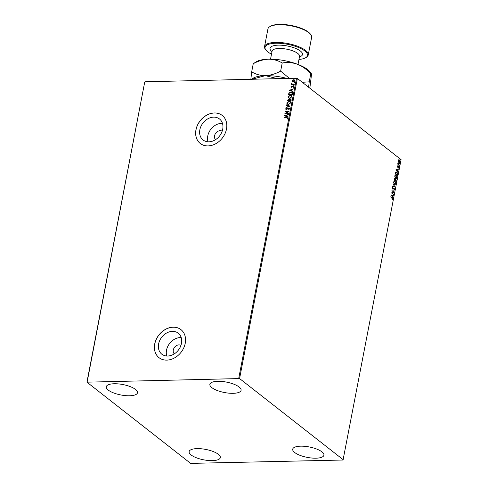 <?xml version="1.0" encoding="UTF-8"?>
<svg xmlns="http://www.w3.org/2000/svg" width="488" height="488" viewBox="0 0 488 488"><rect width="100%" height="100%" fill="white"/><g stroke="black" fill="none" stroke-linecap="round" stroke-linejoin="round"><path stroke-width="0.73" d="M222.186 131.187A5.405 4.27 -51.9 0 0 220.161 130.674A5.405 4.27 -51.9 0 0 215.147 134.127A5.405 4.27 -51.9 0 0 215.556 139.653M180.938 345.394A5.405 4.27 -51.9 0 0 178.913 344.888A5.405 4.27 -51.9 0 0 173.893 348.334A5.405 4.27 -51.9 0 0 174.301 353.861M167.659 356.026A13.329 10.529 -51.9 0 0 180.316 346.938A13.329 10.529 -51.9 0 0 178.248 333.2A13.329 10.529 -51.9 0 0 172.41 331.358A13.329 10.529 -51.9 0 0 159.753 340.447A13.329 10.529 -51.9 0 0 161.821 354.184A13.329 10.529 -51.9 0 0 167.659 356.026M181.213 337.568A13.329 10.529 -51.9 0 0 180.328 337.556A13.329 10.529 -51.9 0 0 166.774 356.008M208.907 141.813A13.329 10.529 -51.9 0 0 221.564 132.724A13.329 10.529 -51.9 0 0 219.502 118.987A13.329 10.529 -51.9 0 0 213.659 117.144A13.329 10.529 -51.9 0 0 201.001 126.233A13.329 10.529 -51.9 0 0 203.069 139.971A13.329 10.529 -51.9 0 0 208.907 141.813M222.461 123.36A13.329 10.529 -51.9 0 0 221.576 123.342A13.329 10.529 -51.9 0 0 208.022 141.801M208.053 145.912A17.8 14.067 -51.9 0 0 224.962 133.767A17.8 14.067 -51.9 0 0 222.199 115.418A17.8 14.067 -51.9 0 0 214.397 112.954A17.8 14.067 -51.9 0 0 197.487 125.099A17.8 14.067 -51.9 0 0 200.251 143.448A17.8 14.067 -51.9 0 0 208.053 145.912M222.229 115.442A17.8 14.067 -51.9 0 0 214.458 113.002A17.8 14.067 -51.9 0 0 197.561 125.123A17.8 14.067 -51.9 0 0 200.281 143.472M166.798 360.12A17.8 14.067 -51.9 0 0 183.708 347.975A17.8 14.067 -51.9 0 0 180.95 329.626A17.8 14.067 -51.9 0 0 173.149 327.167A17.8 14.067 -51.9 0 0 156.239 339.306A17.8 14.067 -51.9 0 0 158.996 357.655A17.8 14.067 -51.9 0 0 166.798 360.12M180.981 329.65A17.8 14.067 -51.9 0 0 173.209 327.21A17.8 14.067 -51.9 0 0 156.306 339.331A17.8 14.067 -51.9 0 0 159.027 357.68M114.222 383.751A15.897 5.307 10.9 0 1 130.217 386.612A15.897 5.307 10.9 0 1 137.5 392.767A15.897 5.307 10.9 0 1 129.564 395.768A15.897 5.307 10.9 0 1 113.57 392.907A15.897 5.307 10.9 0 1 106.286 386.752A15.897 5.307 10.9 0 1 114.222 383.751M300.645 446.172A15.897 5.307 10.9 0 1 316.639 449.033A15.897 5.307 10.9 0 1 323.922 455.188A15.897 5.307 10.9 0 1 315.98 458.189A15.897 5.307 10.9 0 1 299.992 455.328A15.897 5.307 10.9 0 1 292.702 449.173A15.897 5.307 10.9 0 1 300.645 446.172M197.054 448.618A15.897 5.307 10.9 0 1 213.049 451.479A15.897 5.307 10.9 0 1 220.332 457.628A15.897 5.307 10.9 0 1 212.396 460.629A15.897 5.307 10.9 0 1 196.402 457.775A15.897 5.307 10.9 0 1 189.118 451.62A15.897 5.307 10.9 0 1 197.054 448.618M217.807 381.311A15.897 5.307 10.9 0 1 233.801 384.166A15.897 5.307 10.9 0 1 241.084 390.321A15.897 5.307 10.9 0 1 233.148 393.322A15.897 5.307 10.9 0 1 217.154 390.461A15.897 5.307 10.9 0 1 209.87 384.306A15.897 5.307 10.9 0 1 217.807 381.311M398.458 161.559L398.367 160.497L398.787 159.844L399.404 159.979L399.989 161.772L398.958 162.297L398.458 161.559M398.787 159.844L399.404 159.979L399.709 160.814M399.385 162.461L398.958 162.297M399.269 165.34L397.702 164.108L397.94 163.023L399.269 165.34M397.25 166.286L397.592 165.847L397.598 166.89L398.537 166.591L398.861 167.616L398.525 168.098L398.489 166.914L397.543 167.213L397.25 166.286M397.415 165.969L397.378 166.896L397.757 166.926M398.275 166.506L398.861 167.616M398.489 166.914L398.092 167.085M397.513 174.472L397.33 175.43L395.182 173.746L395.567 172.203L396.128 171.813L396.768 172.075L397.513 174.472L397.14 175.277M396.146 181.554L393.999 179.871L394.829 178.754L395.207 179.499L395.884 179.279L396.146 181.554M394.536 178.645L394.993 179.505L395.884 179.279L395.024 179.505M395.079 187.099L392.675 186.739L392.742 186.392L394.566 186.666L393.194 184.043L395.079 187.099M393.694 194.279L391.486 192.919L393.487 192.113L391.943 190.54L394.09 192.223L392.096 193.028L393.444 194.45M392.114 198.207L390.748 196.774L392.193 197.908L392.803 199.25L392.407 199.836L392.584 199.08L392.114 198.207M343.277 459.769L239.584 378.566L86.925 382.171L190.625 463.374L343.04 460.025L401.075 159.643L297.375 78.44L239.584 378.566M391.101 194.925L393.511 195.231L393.444 195.578L392.675 195.462L392.456 196.615L392.993 197.927L391.101 194.925M394.633 189.753L393.981 190.314L394.408 189.606L394.151 188.746L392.736 189.094L392.376 187.965L392.895 187.453L392.791 188.771L394.219 188.429L394.633 189.753L393.767 190.32M393.712 189.972L394.408 189.606M394.151 188.746L392.877 189.191M392.688 187.514L392.572 188.777L393.102 188.795M393.395 188.569L394.219 188.429L394.414 189.759M394.353 184.525L393.511 182.067L394.347 181.103L394.951 181.347L395.774 183.811L394.945 184.757L394.353 184.525M395.53 178.394L394.694 175.942L395.524 174.978L396.128 175.216L396.957 177.681L396.122 178.626L395.53 178.394M396.006 169.47L398.415 169.775L398.348 170.123L397.58 170.007L397.354 171.16L397.897 172.471L396.006 169.47L398.415 169.775M398.928 166.225L399.025 165.694L399.154 166.103L398.708 166.231M399.391 163.797L399.495 163.266L399.623 163.669L399.172 163.803M400.154 159.832L400.258 159.308L400.386 159.71L399.934 159.838M86.925 382.171L144.722 82.039L87.163 381.915M292.397 81.734L292.099 80.892L292.721 80.026L294.679 79.965L294.984 80.825L293.325 82.021L292.397 81.734M294.246 84.418L291.458 84.479L291.928 84.156L291.574 83.613L292.422 84.095L294.307 84.101L294.246 84.418M291.598 84.479L292.05 84.253L291.714 83.369M291.903 83.662L292.544 84.192L294.288 84.198M291.72 87.358L290.982 86.681L291.501 86.059L291.647 86.949L293.184 86.016L293.861 86.669L293.355 87.328L293.135 86.333L291.598 87.267L290.982 86.681L291.598 87.267M291.33 86.651L291.916 86.864M292.037 86.962L293.184 86.016L293.861 86.669M293.355 87.328L293.636 86.809L293.135 86.333M292.489 93.543L292.3 94.501L288.487 94.593L288.933 92.988L290.927 92.012L292.178 92.348L292.489 93.543M291.123 100.632L287.304 100.717L288.548 99.168L289.286 99.534L290.384 98.857L291.037 99.046L291.123 100.632M287.45 100.717L288.548 99.168L289.408 99.631L290.384 98.857M290.055 106.177L285.986 107.586L289.14 106.171L286.438 105.237L286.505 104.889L290.067 106.122L286.505 104.889M288.67 113.356L288.609 113.673L284.797 113.765L288.036 111.636L285.193 111.703L285.254 111.386L289.067 111.301L285.834 113.423L288.67 113.356M287.09 119.011L287.554 118.389L286.529 117.876L283.992 117.937L284.053 117.62L286.627 117.559L287.822 118.279L287.231 119.072L287.365 118.035M287.639 117.718L287.822 118.279M238.73 378.34L296.527 78.214L144.96 81.789M284.406 115.772L288.487 114.308L287.115 115.107L286.895 116.26L288.036 116.656L287.969 117.004L284.406 115.772M289.646 108.787L288.634 109.733L289.256 108.818L288.719 108.257L286.389 109.574L285.639 108.861L286.438 108.049L286.029 108.854L286.438 109.257L288.786 107.939L289.646 108.787M288.689 109.709L289.378 108.916L288.719 108.257M286.389 109.574L285.639 108.861L286.566 108.147M286.029 108.854L286.56 109.355L286.962 109.056M288.5 104.475L287.206 104.103L286.779 102.962L289.091 101.309L290.342 101.663L290.793 102.84L288.5 104.475M289.677 98.35L288.384 97.972L287.957 96.831L290.269 95.184L291.519 95.538L291.976 96.716L289.677 98.35M289.311 90.317L293.392 88.853L292.019 89.652L291.793 90.805L292.94 91.201L292.873 91.549L289.311 90.317M293.782 85.424L293.514 85.168L294.148 85.156M294.252 82.997L293.983 82.74L294.618 82.722M295.014 79.038L294.746 78.782L295.112 78.507L295.38 78.763L294.746 78.782L295.38 78.763M296.527 78.214L297.375 78.44M284.132 117.931L284.053 117.62M284.175 117.718L287.694 117.767M287.554 118.389L287.438 118.084M288.457 114.454L284.419 115.717M288.024 116.705L286.895 116.26M285.334 115.723L286.651 116.229L286.7 115.247L285.334 115.723L286.529 116.138L286.7 115.247M284.98 113.759L288.036 111.636M285.334 111.703L285.254 111.386M285.376 111.484L289.012 111.398M288.652 113.46L285.834 113.423M289.378 108.916L288.841 108.354L289.378 108.916M285.901 109.458L285.767 108.952M286.157 108.952L286.56 109.355L286.157 108.952M287.09 109.147L287.42 108.653M287.542 108.751L288.786 107.939M288.908 108.037L289.457 108.177M286.175 107.336L289.14 106.171M287.267 104.151L286.779 102.962M286.901 103.053L289.091 101.309M289.213 101.406L290.403 101.711M287.597 103.92L288.683 104.255L290.525 102.956L290.11 101.962M289.03 101.626L287.17 102.938L287.536 103.871L288.56 104.157L290.403 102.858L290.055 101.919L289.03 101.626M288.67 99.259L289.408 99.631M290.506 98.954L291.098 99.101M290.982 100.058L290.323 99.174L289.372 100.357L290.915 100.418L290.445 99.271M290.323 99.174L290.793 99.351M289.134 100.296L288.493 99.485L287.755 100.394L289.103 100.461L288.615 99.576M288.493 99.485L288.951 99.65M287.755 100.394L288.981 100.363M290.915 100.418L290.86 99.961M289.372 100.357L290.793 100.321M288.451 98.021L287.957 96.831M288.079 96.929L290.269 95.184M290.39 95.276L291.58 95.587M288.774 97.789L289.86 98.131L291.702 96.831L291.293 95.837M290.207 95.502L288.353 96.813L288.713 97.746L289.738 98.033L291.58 96.734L291.232 95.788L290.207 95.502M288.628 94.593L288.933 92.988M289.055 93.08L290.927 92.012M291.055 92.11L292.239 92.403M292.227 93.104L290.866 92.33L289.262 93.147L288.939 94.269L292.092 94.294L291.885 92.628M288.939 94.269L291.97 94.196L291.946 92.671M293.361 88.999L289.317 90.262M292.928 91.25L291.793 90.805M290.232 90.268L291.556 90.774L291.604 89.792L290.232 90.268L291.434 90.683L291.604 89.792M291.104 86.772L291.623 86.156M291.452 86.748L291.769 87.047L291.452 86.748M293.306 86.114L293.983 86.766M293.636 86.809L293.257 86.431L293.636 86.809M292.05 84.253L291.696 83.71M292.031 83.753L292.544 84.192L292.031 83.753M292.519 81.832L292.099 80.892M292.221 80.99L292.721 80.026M292.843 80.123L293.77 79.697M293.898 79.794L294.734 80.014M292.751 81.545L293.514 81.801L294.764 80.929L294.478 80.27M293.715 80.014L292.44 80.886L292.69 81.502L293.392 81.703L294.642 80.831L294.423 80.221L293.715 80.014M390.717 196.926L392.803 199.25M392.584 199.256L392.187 199.842M391.101 194.907L393.511 195.231M393.298 195.237L393.236 195.548M392.456 196.615L392.675 195.462M392.236 196.621L393.06 197.579M391.626 195.304L392.041 196.316L392.431 195.426L391.626 195.304L392.26 196.31M391.913 190.692L394.09 192.223M393.859 192.296L392.096 193.028M391.882 193.034L393.48 194.285M392.572 188.777L392.883 188.801L392.572 188.777M392.736 186.428L394.566 186.666M393.145 184.311L395.091 187.044M394.237 181.115L394.951 181.347M394.731 181.353L395.774 183.811M395.561 183.817L394.829 184.751M394.67 181.67L393.517 182.231L394.194 184.208L394.78 184.385M394.292 181.481L394.89 181.664L393.737 182.225L394.67 184.403M394.194 184.208L395.555 183.647L394.89 181.664M395.664 179.285L396.305 180.731M396.085 180.737L395.957 181.408M395.823 179.596L395.127 179.797L395.603 179.602L394.969 180.444L395.988 181.066L395.823 179.596L395.189 180.438L395.988 181.066M394.768 179.078L394.06 179.73L394.969 180.267L394.768 179.078L394.28 179.724L394.969 180.267M395.414 174.991L396.128 175.216M395.914 175.222L396.957 177.681M396.738 177.687L396.012 178.62M395.853 175.54L394.7 176.101L395.371 178.083L395.957 178.26M395.475 175.357L396.067 175.534L394.914 176.101L395.853 178.273M395.371 178.083L396.732 177.522L396.067 175.534M396.024 171.825L396.768 172.075M396.549 172.075L397.293 174.472M396.707 172.386L395.518 172.532L396.488 172.392L395.518 172.532L395.243 173.606L397.165 174.936L397.342 173.71L396.707 172.386L395.738 172.526L395.463 173.6L397.165 174.936M398.196 169.781L398.135 170.092M397.354 171.16L397.58 170.007M397.14 171.166L397.964 172.124M396.524 169.848L396.945 170.861L397.33 169.97L396.524 169.848L397.165 170.855M398.659 167.512L398.306 168.104M398.806 165.7L398.934 166.103M397.86 163.309L398.275 164.139M398.055 164.145L399.33 165.023M399.275 163.273L399.404 163.675M398.568 159.851L399.184 159.979M399.77 161.772L398.739 162.303M398.409 161.4L399.141 162.12L399.794 161.619L399.343 160.296L398.897 160.18M399.343 160.296L398.556 160.65L398.8 161.992L399.58 161.626M399.129 160.296L398.556 160.65M400.038 159.314L400.166 159.716M298.967 59.444A21.618 7.216 -169.1 0 0 305.64 57.73A21.618 7.216 -169.1 0 0 300.645 48.446A21.618 7.216 -169.1 0 0 275.842 43.231A21.618 7.216 -169.1 0 0 265.936 50.087A21.618 7.216 -169.1 0 0 271.493 54.156M265.936 50.087L265.454 49.459A22.253 7.43 10.9 0 1 264.533 46.604A22.253 7.43 10.9 0 1 275.647 42.401A22.253 7.43 10.9 0 1 298.034 46.409A22.253 7.43 10.9 0 1 308.233 55.022A22.253 7.43 10.9 0 1 306.318 57.328L305.64 57.73M269.846 26.639L270.529 26.236A21.618 7.216 10.9 0 1 279.465 24.4A21.618 7.216 10.9 0 1 310.228 33.879L310.716 34.508A22.253 7.43 -169.1 0 0 279.044 24.748A22.253 7.43 -169.1 0 0 269.846 26.639A22.253 7.43 -169.1 0 0 267.93 28.951L264.533 46.604M251.96 79.263L265.356 75.658L277.483 78.659M251.338 79.276L253.266 78.141A29.243 9.76 10.9 0 1 265.356 75.658A29.243 9.76 10.9 0 1 287.066 78.434M289.445 78.379L280.643 71.126C275.592 73.859 270.498 75.372 265.356 75.658C260.269 75.609 255.712 74.328 251.686 71.809L250.85 79.288M308.605 87.23L309.233 81.838L302.292 82.283M309.233 81.838L310.795 73.737C306.793 69.418 302.298 66.234 297.308 64.19C292.196 62.464 287.157 62.074 282.204 63.025C278.178 60.512 273.622 59.231 268.534 59.182C263.392 59.469 258.292 60.976 253.248 63.708L256.438 61.665A29.243 9.76 10.9 0 1 268.534 59.182A29.243 9.76 10.9 0 1 297.308 64.19A29.243 9.76 10.9 0 1 310.154 72.01L311.259 73.444L310.795 73.737C311.24 72.889 311.448 73.395 311.417 75.243L309.837 88.2M282.204 63.025L280.643 71.126M253.248 63.708L251.686 71.809M308.233 55.022L311.631 37.362A22.253 7.43 -169.1 0 0 310.716 34.508M299.571 56.242L299.553 56.401A13.987 4.667 -169.1 0 0 293.142 50.984A13.987 4.667 -169.1 0 0 279.069 48.471A13.987 4.667 -169.1 0 0 272.084 51.112L270.529 59.17M271.981 51.643A16.531 5.521 10.9 0 1 278.294 45.152A16.531 5.521 10.9 0 1 298.406 49.733A16.531 5.521 10.9 0 1 299.449 56.931M299.553 56.401L297.997 64.459"/></g></svg>
